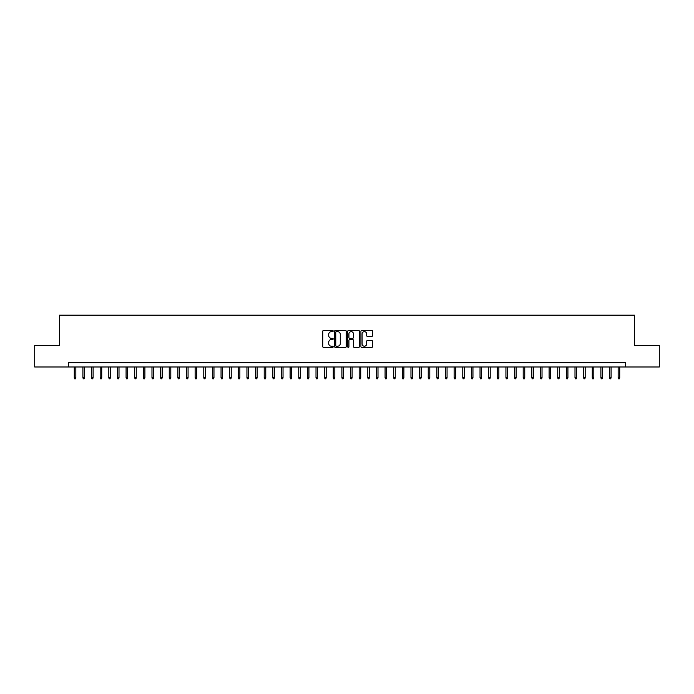 <?xml version="1.0" encoding="UTF-8"?>
<svg xmlns="http://www.w3.org/2000/svg" width="694" height="694" viewBox="0 0 694 694"><rect width="100%" height="100%" fill="white"/><g stroke="black" fill="none" stroke-linecap="round" stroke-linejoin="round"><path stroke-width="1.04" d="M333.189 331.047A0.59 0.59 0 0 0 332.591 330.457L323.595 330.457A0.85 0.85 0 0 0 322.745 331.298L322.745 346.558A0.85 0.85 0 0 0 323.595 347.399L332.591 347.399A0.59 0.59 0 0 0 333.189 346.809A0.59 0.59 0 0 0 332.591 346.219L331.428 346.219A2.715 2.715 0 0 1 328.722 343.504L328.722 342.229A2.715 2.715 0 0 1 331.428 339.522L332.591 339.522A0.59 0.59 0 0 0 333.189 338.932A0.59 0.59 0 0 0 332.591 338.334L331.428 338.334A2.715 2.715 0 0 1 328.722 335.627L328.722 334.352A2.715 2.715 0 0 1 331.428 331.637L332.591 331.637A0.59 0.59 0 0 0 333.189 331.047M371.767 336.425A0.85 0.85 0 0 0 372.609 335.584L372.609 331.298A0.85 0.85 0 0 0 371.767 330.457L361.765 330.457A0.85 0.85 0 0 0 360.915 331.298L360.915 346.558A0.85 0.85 0 0 0 361.765 347.399L371.767 347.399A0.85 0.85 0 0 0 372.609 346.558L372.609 341.387A0.85 0.85 0 0 0 371.767 340.537L367.482 340.537A0.85 0.85 0 0 0 366.64 341.387L366.64 343.946A2.264 2.264 0 0 1 364.367 346.219A2.264 2.264 0 0 1 362.103 343.946L362.103 333.909A2.264 2.264 0 0 1 364.367 331.637A2.264 2.264 0 0 1 366.64 333.909L366.64 335.584A0.85 0.85 0 0 0 367.482 336.425L371.767 336.425M68.585 366.987L34.7 366.987L34.7 345.404L59.519 345.404L59.519 315.189L634.481 315.189L634.481 345.404L659.3 345.404L659.3 366.987L625.415 366.987L625.415 362.667L68.585 362.667L68.585 366.987L625.415 366.987M346.263 331.298A0.85 0.85 0 0 0 345.412 330.457L335.41 330.457A0.85 0.85 0 0 0 334.569 331.298L334.569 346.558A0.85 0.85 0 0 0 335.41 347.399L345.412 347.399A0.85 0.85 0 0 0 346.263 346.558L346.263 331.298M348.588 330.457L358.59 330.457A0.85 0.85 0 0 1 359.431 331.298L359.431 346.558A0.85 0.85 0 0 1 358.59 347.399L354.313 347.399A0.85 0.85 0 0 1 353.463 346.558L353.463 340.372A0.85 0.85 0 0 0 352.613 339.522L349.776 339.522A0.85 0.85 0 0 0 348.926 340.372L348.926 346.809A0.59 0.59 0 0 1 348.336 347.399A0.59 0.59 0 0 1 347.737 346.809L347.737 331.298A0.85 0.85 0 0 1 348.588 330.457M336.347 331.637A0.59 0.59 0 0 0 335.749 332.235L335.749 345.621A0.59 0.59 0 0 0 336.347 346.219L337.57 346.219A2.715 2.715 0 0 0 340.286 343.504L340.286 334.352A2.715 2.715 0 0 0 337.57 331.637L336.347 331.637M353.463 333.953A2.264 2.264 0 0 0 351.199 331.68A2.264 2.264 0 0 0 348.926 333.953L348.926 337.484A0.85 0.85 0 0 0 349.776 338.334L352.613 338.334A0.85 0.85 0 0 0 353.463 337.484L353.463 333.953M75.837 377.692L75.49 378.811L74.631 378.811L74.284 377.692L75.837 377.692L75.837 366.987M74.284 377.692L74.284 366.987M84.468 377.692L84.121 378.811L83.263 378.811L82.916 377.692L84.468 377.692L84.468 366.987M82.916 377.692L82.916 366.987M93.1 377.692L92.753 378.811L91.894 378.811L91.547 377.692L93.1 377.692L93.1 366.987M91.547 377.692L91.547 366.987M101.732 377.692L101.393 378.811L100.526 378.811L100.179 377.692L101.732 377.692L101.732 366.987M100.179 377.692L100.179 366.987M110.372 377.692L110.025 378.811L109.158 378.811L108.811 377.692L110.372 377.692L110.372 366.987M108.811 377.692L108.811 366.987M119.004 377.692L118.657 378.811L117.789 378.811L117.451 377.692L119.004 377.692L119.004 366.987M117.451 377.692L117.451 366.987M127.635 377.692L127.288 378.811L126.429 378.811L126.082 377.692L127.635 377.692L127.635 366.987M126.082 377.692L126.082 366.987M136.267 377.692L135.92 378.811L135.061 378.811L134.714 377.692L136.267 377.692L136.267 366.987M134.714 377.692L134.714 366.987M144.899 377.692L144.552 378.811L143.693 378.811L143.346 377.692L144.899 377.692L144.899 366.987M143.346 377.692L143.346 366.987M153.53 377.692L153.192 378.811L152.324 378.811L151.977 377.692L153.53 377.692L153.53 366.987M151.977 377.692L151.977 366.987M162.17 377.692L161.823 378.811L160.956 378.811L160.609 377.692L162.17 377.692L162.17 366.987M160.609 377.692L160.609 366.987M170.802 377.692L170.455 378.811L169.588 378.811L169.249 377.692L170.802 377.692L170.802 366.987M169.249 377.692L169.249 366.987M179.434 377.692L179.087 378.811L178.228 378.811L177.881 377.692L179.434 377.692L179.434 366.987M177.881 377.692L177.881 366.987M188.065 377.692L187.718 378.811L186.86 378.811L186.513 377.692L188.065 377.692L188.065 366.987M186.513 377.692L186.513 366.987M196.697 377.692L196.35 378.811L195.491 378.811L195.144 377.692L196.697 377.692L196.697 366.987M195.144 377.692L195.144 366.987M205.329 377.692L204.99 378.811L204.123 378.811L203.776 377.692L205.329 377.692L205.329 366.987M203.776 377.692L203.776 366.987M213.969 377.692L213.622 378.811L212.754 378.811L212.407 377.692L213.969 377.692L213.969 366.987M212.407 377.692L212.407 366.987M222.601 377.692L222.254 378.811L221.386 378.811L221.048 377.692L222.601 377.692L222.601 366.987M221.048 377.692L221.048 366.987M231.232 377.692L230.885 378.811L230.026 378.811L229.679 377.692L231.232 377.692L231.232 366.987M229.679 377.692L229.679 366.987M239.864 377.692L239.517 378.811L238.658 378.811L238.311 377.692L239.864 377.692L239.864 366.987M238.311 377.692L238.311 366.987M248.495 377.692L248.148 378.811L247.29 378.811L246.943 377.692L248.495 377.692L248.495 366.987M246.943 377.692L246.943 366.987M257.127 377.692L256.789 378.811L255.921 378.811L255.574 377.692L257.127 377.692L257.127 366.987M255.574 377.692L255.574 366.987M265.767 377.692L265.42 378.811L264.553 378.811L264.206 377.692L265.767 377.692L265.767 366.987M264.206 377.692L264.206 366.987M274.399 377.692L274.052 378.811L273.184 378.811L272.846 377.692L274.399 377.692L274.399 366.987M272.846 377.692L272.846 366.987M283.031 377.692L282.684 378.811L281.825 378.811L281.478 377.692L283.031 377.692L283.031 366.987M281.478 377.692L281.478 366.987M291.662 377.692L291.315 378.811L290.456 378.811L290.109 377.692L291.662 377.692L291.662 366.987M290.109 377.692L290.109 366.987M300.294 377.692L299.947 378.811L299.088 378.811L298.741 377.692L300.294 377.692L300.294 366.987M298.741 377.692L298.741 366.987M308.925 377.692L308.587 378.811L307.72 378.811L307.373 377.692L308.925 377.692L308.925 366.987M307.373 377.692L307.373 366.987M317.557 377.692L317.219 378.811L316.351 378.811L316.004 377.692L317.557 377.692L317.557 366.987M316.004 377.692L316.004 366.987M326.197 377.692L325.85 378.811L324.983 378.811L324.645 377.692L326.197 377.692L326.197 366.987M324.645 377.692L324.645 366.987M334.829 377.692L334.482 378.811L333.614 378.811L333.276 377.692L334.829 377.692L334.829 366.987M333.276 377.692L333.276 366.987M343.461 377.692L343.114 378.811L342.255 378.811L341.908 377.692L343.461 377.692L343.461 366.987M341.908 377.692L341.908 366.987M352.092 377.692L351.745 378.811L350.886 378.811L350.539 377.692L352.092 377.692L352.092 366.987M350.539 377.692L350.539 366.987M360.724 377.692L360.386 378.811L359.518 378.811L359.171 377.692L360.724 377.692L360.724 366.987M359.171 377.692L359.171 366.987M369.355 377.692L369.017 378.811L368.15 378.811L367.803 377.692L369.355 377.692L369.355 366.987M367.803 377.692L367.803 366.987M377.996 377.692L377.649 378.811L376.781 378.811L376.443 377.692L377.996 377.692L377.996 366.987M376.443 377.692L376.443 366.987M386.627 377.692L386.28 378.811L385.413 378.811L385.075 377.692L386.627 377.692L386.627 366.987M385.075 377.692L385.075 366.987M395.259 377.692L394.912 378.811L394.053 378.811L393.706 377.692L395.259 377.692L395.259 366.987M393.706 377.692L393.706 366.987M403.891 377.692L403.544 378.811L402.685 378.811L402.338 377.692L403.891 377.692L403.891 366.987M402.338 377.692L402.338 366.987M412.522 377.692L412.175 378.811L411.316 378.811L410.969 377.692L412.522 377.692L412.522 366.987M410.969 377.692L410.969 366.987M421.154 377.692L420.816 378.811L419.948 378.811L419.601 377.692L421.154 377.692L421.154 366.987M419.601 377.692L419.601 366.987M429.794 377.692L429.447 378.811L428.58 378.811L428.233 377.692L429.794 377.692L429.794 366.987M428.233 377.692L428.233 366.987M438.426 377.692L438.079 378.811L437.211 378.811L436.873 377.692L438.426 377.692L438.426 366.987M436.873 377.692L436.873 366.987M447.057 377.692L446.71 378.811L445.852 378.811L445.505 377.692L447.057 377.692L447.057 366.987M445.505 377.692L445.505 366.987M455.689 377.692L455.342 378.811L454.483 378.811L454.136 377.692L455.689 377.692L455.689 366.987M454.136 377.692L454.136 366.987M464.321 377.692L463.974 378.811L463.115 378.811L462.768 377.692L464.321 377.692L464.321 366.987M462.768 377.692L462.768 366.987M472.952 377.692L472.614 378.811L471.746 378.811L471.399 377.692L472.952 377.692L472.952 366.987M471.399 377.692L471.399 366.987M481.593 377.692L481.246 378.811L480.378 378.811L480.031 377.692L481.593 377.692L481.593 366.987M480.031 377.692L480.031 366.987M490.224 377.692L489.877 378.811L489.01 378.811L488.671 377.692L490.224 377.692L490.224 366.987M488.671 377.692L488.671 366.987M498.856 377.692L498.509 378.811L497.65 378.811L497.303 377.692L498.856 377.692L498.856 366.987M497.303 377.692L497.303 366.987M507.488 377.692L507.141 378.811L506.282 378.811L505.935 377.692L507.488 377.692L507.488 366.987M505.935 377.692L505.935 366.987M516.119 377.692L515.772 378.811L514.913 378.811L514.566 377.692L516.119 377.692L516.119 366.987M514.566 377.692L514.566 366.987M524.751 377.692L524.412 378.811L523.545 378.811L523.198 377.692L524.751 377.692L524.751 366.987M523.198 377.692L523.198 366.987M533.391 377.692L533.044 378.811L532.177 378.811L531.83 377.692L533.391 377.692L533.391 366.987M531.83 377.692L531.83 366.987M542.023 377.692L541.676 378.811L540.808 378.811L540.47 377.692L542.023 377.692L542.023 366.987M540.47 377.692L540.47 366.987M550.654 377.692L550.307 378.811L549.448 378.811L549.101 377.692L550.654 377.692L550.654 366.987M549.101 377.692L549.101 366.987M559.286 377.692L558.939 378.811L558.08 378.811L557.733 377.692L559.286 377.692L559.286 366.987M557.733 377.692L557.733 366.987M567.918 377.692L567.571 378.811L566.712 378.811L566.365 377.692L567.918 377.692L567.918 366.987M566.365 377.692L566.365 366.987M576.549 377.692L576.211 378.811L575.343 378.811L574.996 377.692L576.549 377.692L576.549 366.987M574.996 377.692L574.996 366.987M585.189 377.692L584.842 378.811L583.975 378.811L583.628 377.692L585.189 377.692L585.189 366.987M583.628 377.692L583.628 366.987M593.821 377.692L593.474 378.811L592.607 378.811L592.268 377.692L593.821 377.692L593.821 366.987M592.268 377.692L592.268 366.987M602.453 377.692L602.106 378.811L601.247 378.811L600.9 377.692L602.453 377.692L602.453 366.987M600.9 377.692L600.9 366.987M611.084 377.692L610.737 378.811L609.879 378.811L609.532 377.692L611.084 377.692L611.084 366.987M609.532 377.692L609.532 366.987M619.716 377.692L619.369 378.811L618.51 378.811L618.163 377.692L619.716 377.692L619.716 366.987M618.163 377.692L618.163 366.987"/></g></svg>
